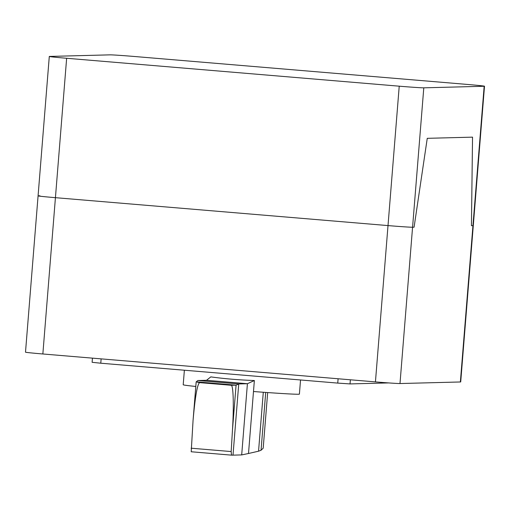 <?xml version="1.0" encoding="UTF-8"?>
<svg xmlns="http://www.w3.org/2000/svg" width="510" height="510" viewBox="0 0 510 510"><rect width="100%" height="100%" fill="white"/><g stroke="black" fill="none" stroke-linecap="round" stroke-linejoin="round"><path stroke-width="0.76" d="M195.795 386.478A58.287 1.122 -175.4 0 1 183.205 384.769L184.378 370.222M254.369 380.536L247.414 383.724L238.737 383.947L236.073 385.171L231.164 385.26C233.351 384.91 233.962 405.826 232.471 429.962L231.17 451.56L231.502 455.143L191.212 451.764L193.048 420.61C195.113 396.965 197.293 384.304 199.588 382.627L231.164 385.273L199.588 382.608L196.165 381.888L197.848 380.517L238.737 383.947L233.006 455.143L241.689 454.914L247.414 383.724L206.524 380.294L210.815 376.877A58.287 1.122 4.6 0 0 210.815 376.884C224.247 378.739 238.769 379.956 254.369 380.536L248.504 453.498L258.551 451.197L261.05 450.26L263.185 448.194M300.537 379.975L299.402 394.115A58.287 1.122 -175.4 0 1 298.465 394.243A58.287 1.122 -175.4 0 1 253.489 391.521M231.502 455.143L233.006 455.143M196.203 381.824L236.073 385.171L232.471 429.962M206.524 380.294L197.848 380.517M241.689 454.914L248.504 453.498M92.444 358.141L92.112 362.31L100.782 363.209L337.754 383.099L350.032 383.922L388.614 382.921M399.993 383.539L412.571 227.237A21.197 0.408 -175.4 0 1 388.014 225.586A21.197 0.408 4.6 0 0 412.571 227.237L414.082 227.199L427.259 138.325L472.534 137.145L471.438 225.707L472.942 225.662L471.438 225.707L472.534 137.145L427.259 138.325L414.082 227.199L412.571 227.237L423.791 87.828A21.197 0.408 -175.4 0 1 399.228 86.184L375.436 381.894A21.197 0.408 4.6 0 0 399.993 383.539L460.371 381.971A21.197 0.408 4.6 0 0 460.708 381.926L473.286 225.618A21.197 0.408 -175.4 0 1 472.942 225.662A21.197 0.408 4.6 0 0 473.286 225.618L484.5 86.216A21.197 0.408 -175.4 0 1 484.162 86.26L460.371 381.971M42.853 353.978L66.644 58.267A21.197 0.408 -175.4 0 1 49.291 56.47L38.078 195.878A21.197 0.408 4.6 0 0 55.431 197.676A21.197 0.408 -175.4 0 1 38.078 195.878L25.5 352.18A21.197 0.408 4.6 0 0 42.853 353.978L375.436 381.894M55.431 197.676L388.014 225.586L55.431 197.676M38.078 195.878A21.197 0.408 -175.4 0 1 38.416 195.834L39.927 195.789M49.291 56.47A21.197 0.408 -175.4 0 1 49.629 56.425L110.007 54.857A21.197 0.408 -175.4 0 1 134.564 56.502L467.147 84.418A21.197 0.408 -175.4 0 1 484.5 86.216M66.644 58.267L399.228 86.184M423.791 87.828L484.162 86.26M191.129 448.201L231.17 451.56M263.192 448.22L267.667 392.566L263.185 448.245M265.704 392.426L261.05 450.26M263.294 392.247L258.551 451.197M101.133 358.868L100.782 363.209M338.098 378.758L337.754 383.099M350.364 379.791L350.032 383.922M196.165 381.888L193.048 420.61"/></g></svg>
